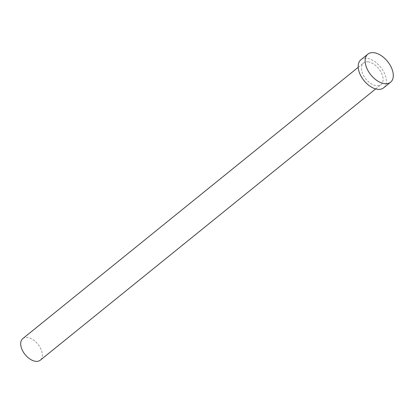 <?xml version="1.0" encoding="UTF-8"?>
<svg xmlns="http://www.w3.org/2000/svg" width="414" height="414" viewBox="0 0 414 414"><rect width="100%" height="100%" fill="white"/><g stroke="black" fill="none" stroke-linecap="round" stroke-linejoin="round"><path stroke-width="0.31" stroke-dasharray="2.07 1.55" d="M22.796 338.6A13.89 8.244 -129 0 1 27.257 337.467A13.89 8.244 -129 0 1 40.013 347.242A13.89 8.244 -129 0 1 40.267 360.201M367.994 61.867A13.89 8.244 -129 0 1 380.745 71.643A13.89 8.244 -129 0 1 380.999 84.601A13.89 8.244 -129 0 1 376.538 85.739A13.89 8.244 -129 0 1 363.787 75.964A13.89 8.244 -129 0 1 363.528 63.006A13.89 8.244 -129 0 1 367.994 61.867M360.91 59.766A18.056 10.717 -129 0 1 366.711 58.286A18.056 10.717 -129 0 1 383.292 70.996A18.056 10.717 -129 0 1 383.623 87.84M375.679 88.906L380.999 84.601M358.208 67.311L363.528 63.006"/><path stroke-width="0.62" d="M375.679 88.906L40.267 360.201A13.89 8.244 -129 0 1 35.806 361.339A13.89 8.244 -129 0 1 23.049 351.564A13.89 8.244 -129 0 1 22.796 338.6L358.208 67.311M390.573 82.22L383.623 87.84A18.056 10.717 -129 0 1 377.822 89.32A18.056 10.717 -129 0 1 361.241 76.611A18.056 10.717 -129 0 1 360.91 59.766L367.865 54.141A18.056 10.717 -129 0 1 373.666 52.661A18.056 10.717 -129 0 1 390.242 65.371A18.056 10.717 -129 0 1 390.573 82.22A18.056 10.717 -129 0 1 384.777 83.695A18.056 10.717 -129 0 1 368.196 70.985A18.056 10.717 -129 0 1 367.865 54.141"/></g></svg>
